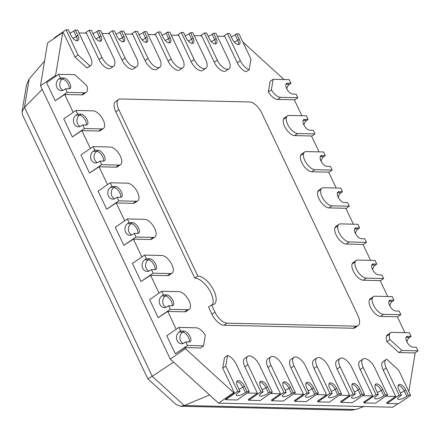 <?xml version="1.0" encoding="UTF-8"?>
<svg xmlns="http://www.w3.org/2000/svg" width="440" height="440" viewBox="0 0 440 440"><rect width="100%" height="100%" fill="white"/><g stroke="black" fill="none" stroke-linecap="round" stroke-linejoin="round"><path stroke-width="0.66" d="M358.089 325.639L355.058 327.729A12.529 5.924 -124.6 0 1 353.095 328.257L224.004 325.254A12.529 5.924 -124.6 0 1 211.937 314.243L208.505 307.01L211.536 304.92L214.968 312.152A12.529 5.924 55.4 0 0 227.035 323.164L356.125 326.166A12.529 5.924 55.4 0 0 358.089 325.639A12.529 5.924 55.4 0 0 357.891 315.48L261.745 112.998A12.529 5.924 55.4 0 0 249.678 101.987L120.588 98.984A12.529 5.924 55.4 0 0 118.624 99.512A12.529 5.924 55.4 0 0 118.822 109.67L197.802 275.996L194.772 278.086L115.792 111.755A12.529 5.924 -124.6 0 1 115.594 101.602L118.624 99.512M212.377 304.876A16.704 7.893 55.4 0 0 208.577 288.723A16.704 7.893 55.4 0 0 194.772 278.086M397.87 403.722L392.816 407.209L218.543 403.15L170.274 359.117L40.48 85.762L47.537 43.016L62.689 32.566L55.627 75.312L40.48 85.762M183.266 343.442A6.265 5.225 91.3 0 1 182.221 342.798A6.265 5.225 91.3 0 1 182.556 332.145L179.097 332.068L180.615 331.023L178.899 327.404L196.185 327.805A10.439 4.934 -124.6 0 1 205.332 335.28L203.583 345.862L200.552 347.947L184.91 347.584L185.427 348.667L233.695 392.706L218.543 403.15M185.427 348.667L170.274 359.117M284.004 79.547L242.847 41.998M408.826 391.545L415.025 354.019L414.507 352.93L398.871 352.567L386.92 341.666A10.439 4.934 -124.6 0 1 387.459 334.906A10.439 4.934 -124.6 0 1 389.098 334.461L386.463 336.276M63.08 90.332A6.265 5.225 91.3 0 1 62.035 89.689A6.265 5.225 91.3 0 1 62.37 79.041L58.916 78.958L60.429 77.913L63.888 77.996A6.265 2.959 -124.6 0 1 69.449 82.605A6.265 2.959 -124.6 0 1 70.021 88.572A6.265 2.959 -124.6 0 1 69.036 88.842L65.582 88.759L67.298 92.378L84.585 92.78A10.439 4.934 55.4 0 0 86.224 92.334L83.193 94.424A10.439 4.934 -124.6 0 1 81.554 94.87L64.73 94.479L73.194 112.31M64.73 94.479L55.176 100.733L46.59 82.654L58.713 74.3L60.429 77.913M55.627 75.312L56.029 76.147M184.91 347.584L175.362 353.843L166.777 335.764L178.899 327.404M166.095 307.28A6.265 5.225 91.3 0 1 165.049 306.642A6.265 5.225 91.3 0 1 165.385 295.988L161.931 295.906L163.444 294.861L161.728 291.247L179.014 291.649A10.439 4.934 -124.6 0 1 188.287 299.338A10.439 4.934 -124.6 0 1 189.239 309.287L186.208 311.377A10.439 4.934 -124.6 0 1 184.569 311.817L167.745 311.427L176.209 329.257M167.745 311.427L158.191 317.686L149.606 299.607L161.728 291.247M148.929 271.123A6.265 5.225 91.3 0 1 147.879 270.485A6.265 5.225 91.3 0 1 148.22 259.831L144.76 259.749L146.278 258.704L144.556 255.09L161.849 255.492A10.439 4.934 -124.6 0 1 171.121 263.18A10.439 4.934 -124.6 0 1 172.068 273.125L169.037 275.214A10.439 4.934 -124.6 0 1 167.404 275.66L150.573 275.27L159.044 293.101M150.573 275.27L141.02 281.529L132.44 263.445L144.556 255.09M131.758 234.966A6.265 5.225 91.3 0 1 130.713 234.322A6.265 5.225 91.3 0 1 131.049 223.674L127.589 223.591L129.107 222.547L127.391 218.933L144.678 219.335A10.439 4.934 -124.6 0 1 153.951 227.024A10.439 4.934 -124.6 0 1 154.897 236.968L151.866 239.058A10.439 4.934 -124.6 0 1 150.232 239.503L133.403 239.113L141.873 256.944M133.403 239.113L123.855 245.366L115.269 227.288L127.391 218.933M114.587 198.809A6.265 5.225 91.3 0 1 113.542 198.165A6.265 5.225 91.3 0 1 113.878 187.512L110.424 187.435L111.936 186.389L110.22 182.771L127.507 183.178A10.439 4.934 -124.6 0 1 136.78 190.861A10.439 4.934 -124.6 0 1 137.731 200.811L134.701 202.901A10.439 4.934 -124.6 0 1 133.062 203.346L116.237 202.95L124.702 220.781M116.237 202.95L106.684 209.209L98.098 191.131L110.22 182.771M97.422 162.646A6.265 5.225 91.3 0 1 96.371 162.008A6.265 5.225 91.3 0 1 96.712 151.355L93.253 151.272L94.771 150.227L93.049 146.614L110.341 147.015A10.439 4.934 -124.6 0 1 119.614 154.704A10.439 4.934 -124.6 0 1 120.56 164.654L117.53 166.744A10.439 4.934 -124.6 0 1 115.896 167.184L99.066 166.793L107.536 184.624M99.066 166.793L89.513 173.052L80.933 154.974L93.049 146.614M80.251 126.489A6.265 5.225 91.3 0 1 79.206 125.851A6.265 5.225 91.3 0 1 79.541 115.198L76.082 115.115L77.6 114.07L75.884 110.457L93.17 110.858A10.439 4.934 -124.6 0 1 102.443 118.547A10.439 4.934 -124.6 0 1 103.389 128.491L100.359 130.581A10.439 4.934 -124.6 0 1 98.725 131.026L81.895 130.636L90.365 148.467M81.895 130.636L72.347 136.895L63.762 118.817L75.884 110.457M233.695 392.706L234.382 392.722L222.734 368.187L224.483 357.605L227.513 355.514A10.439 4.934 -124.6 0 1 236.407 364.502L249.282 391.622L246.978 391.567L245.465 392.612L242.891 387.189A6.265 1.788 -25.4 0 1 239.03 389.235M247.258 393.019L257.439 393.256L244.904 366.861A10.439 4.934 -124.6 0 1 244.739 358.402L247.77 356.312A10.439 4.934 -124.6 0 1 259.457 365.041L272.338 392.161L270.028 392.106L268.516 393.151L265.942 387.728A6.265 1.788 -25.4 0 1 262.086 389.774M270.309 393.558L280.489 393.795L267.954 367.4A10.439 4.934 -124.6 0 1 267.79 358.936L270.82 356.846A10.439 4.934 -124.6 0 1 282.513 365.58L295.389 392.695L293.084 392.639L291.566 393.685L288.992 388.262A6.265 1.788 -25.4 0 1 285.137 390.308M293.359 394.091L303.54 394.328L291.005 367.934A10.439 4.934 -124.6 0 1 290.84 359.475L293.87 357.385A10.439 4.934 -124.6 0 1 305.564 366.113L318.439 393.234L316.135 393.179L314.617 394.224L312.043 388.8A6.265 1.788 -25.4 0 1 308.187 390.847M316.415 394.631L326.59 394.867L314.055 368.473A10.439 4.934 -124.6 0 1 313.896 360.008L316.927 357.918A10.439 4.934 -124.6 0 1 328.614 366.652L341.49 393.767L339.185 393.718L337.673 394.763L335.093 389.334A6.265 1.788 -25.4 0 1 331.238 391.386M339.466 395.17L349.646 395.406L337.111 369.006A10.439 4.934 -124.6 0 1 336.947 360.547L339.977 358.457A10.439 4.934 -124.6 0 1 351.665 367.186L364.546 394.306L362.236 394.251L360.723 395.296L358.149 389.873A6.265 1.788 -25.4 0 1 354.293 391.919M362.516 395.703L372.697 395.94L360.162 369.545A10.439 4.934 -124.6 0 1 359.997 361.086L363.028 358.996A10.439 4.934 -124.6 0 1 374.721 367.725L387.596 394.845L385.292 394.79L383.774 395.835L381.2 390.412A6.265 1.788 -25.4 0 1 377.344 392.458M385.567 396.242L395.747 396.479L383.213 370.084A10.439 4.934 -124.6 0 1 383.048 361.62A10.439 4.934 -124.6 0 1 383.675 361.312L382.542 362.098M404.888 332.668L397.342 316.773L380.512 316.382A10.439 4.934 -124.6 0 1 371.239 308.693A10.439 4.934 -124.6 0 1 370.293 298.749A10.439 4.934 -124.6 0 1 371.927 298.304L369.298 300.118M387.717 296.511L380.171 280.615L363.341 280.225A10.439 4.934 -124.6 0 1 354.068 272.536A10.439 4.934 -124.6 0 1 353.122 262.587A10.439 4.934 -124.6 0 1 354.756 262.147L352.127 263.962M370.546 260.353L363 244.459L346.175 244.063A10.439 4.934 -124.6 0 1 336.902 236.379A10.439 4.934 -124.6 0 1 335.951 226.43A10.439 4.934 -124.6 0 1 337.59 225.984L334.956 227.799M353.381 224.191L345.834 208.302L329.005 207.906A10.439 4.934 -124.6 0 1 319.732 200.216A10.439 4.934 -124.6 0 1 318.786 190.273A10.439 4.934 -124.6 0 1 320.419 189.827L317.79 191.642M336.209 188.034L328.664 172.139L311.834 171.749A10.439 4.934 -124.6 0 1 302.561 164.06A10.439 4.934 -124.6 0 1 301.615 154.115A10.439 4.934 -124.6 0 1 303.248 153.67L300.619 155.485M319.039 151.877L311.493 135.982L294.668 135.592A10.439 4.934 -124.6 0 1 285.395 127.903A10.439 4.934 -124.6 0 1 284.444 117.953A10.439 4.934 -124.6 0 1 286.083 117.513L283.448 119.328M301.873 115.72L294.322 99.825L277.497 99.434A10.439 4.934 -124.6 0 1 268.351 91.96L270.1 81.378L273.13 79.293L289.229 79.668L290.95 83.281L289.432 84.326L285.973 84.243A6.265 5.225 -88.7 0 0 285.912 84.293M234.344 42.053A6.265 1.788 154.6 0 0 237.71 40.211L235.136 34.788L236.649 33.743L238.953 33.798L250.949 59.054L249.2 69.636L246.169 71.726A10.439 4.934 -124.6 0 1 237.276 62.739L224.741 36.338L217.283 36.168M211.288 41.52A6.265 1.788 154.6 0 0 214.66 39.677L212.08 34.249L213.598 33.209L215.903 33.259L228.778 60.379A10.439 4.934 -124.6 0 1 228.943 68.838L225.913 70.928A10.439 4.934 -124.6 0 1 214.225 62.2L201.691 35.805L194.233 35.629M188.238 40.981A6.265 1.788 154.6 0 0 191.604 39.138L189.03 33.715L190.548 32.67L192.852 32.725L205.728 59.84A10.439 4.934 -124.6 0 1 205.893 68.305L202.862 70.395A10.439 4.934 -124.6 0 1 191.169 61.661L178.64 35.266L171.182 35.096M165.187 40.442A6.265 1.788 154.6 0 0 168.553 38.599L165.979 33.176L167.492 32.131L169.802 32.186L182.677 59.307A10.439 4.934 -124.6 0 1 182.842 67.766L179.812 69.856A10.439 4.934 -124.6 0 1 168.119 61.127L155.584 34.733L148.126 34.556M142.137 39.908A6.265 1.788 154.6 0 0 145.503 38.066L142.929 32.643L144.441 31.598L146.746 31.647L159.627 58.767A10.439 4.934 -124.6 0 1 159.786 67.232L156.761 69.317A10.439 4.934 -124.6 0 1 145.068 60.588L132.534 34.194L125.076 34.018M119.081 39.369A6.265 1.788 154.6 0 0 122.452 37.527L119.873 32.104L121.391 31.059L123.695 31.114L136.571 58.234A10.439 4.934 -124.6 0 1 136.736 66.693L133.705 68.783A10.439 4.934 -124.6 0 1 122.018 60.055L109.483 33.654L102.025 33.484M96.03 38.836A6.265 1.788 154.6 0 0 99.396 36.993L96.822 31.565L98.34 30.52L100.645 30.575L113.52 57.695A10.439 4.934 -124.6 0 1 113.685 66.154L110.655 68.244A10.439 4.934 -124.6 0 1 98.967 59.516L86.433 33.121L78.975 32.945M72.98 38.297A6.265 1.788 154.6 0 0 76.346 36.454L73.772 31.031L75.284 29.986L77.864 35.409A6.265 2.959 -124.6 0 1 77.963 40.486A6.265 2.959 -124.6 0 1 70.945 35.25L68.371 29.826L66.066 29.772L78.056 55.028L90.008 65.929A10.439 4.934 55.4 0 0 90.635 65.621L87.604 67.711A10.439 4.934 -124.6 0 1 86.977 68.019L75.026 57.117L63.377 32.582L62.689 32.566M272.338 392.161L260.216 400.516L248.688 400.252L248.347 399.526L257.439 393.256M249.282 391.622L237.166 399.982L225.638 399.713L225.297 398.986L234.382 392.722M408.342 395.324L406.824 396.368A6.265 1.788 154.6 0 1 397.711 398.976A6.265 1.788 154.6 0 1 399.911 396.209L401.429 395.164L398.849 389.741A6.265 2.959 -124.6 0 1 398.75 384.665A6.265 2.959 -124.6 0 1 405.768 389.901L408.342 395.324L410.647 395.379L398.525 403.739L387.002 403.469L386.656 402.749L395.747 396.479M387.596 394.845L375.474 403.2L363.946 402.936L363.605 402.209L372.697 395.94M364.546 394.306L352.424 402.666L340.895 402.397L340.555 401.671L349.646 395.406M341.49 393.767L329.373 402.127L317.845 401.858L317.504 401.137L326.59 394.867M318.439 393.234L306.317 401.594L294.795 401.324L294.448 400.598L303.54 394.328M295.389 392.695L283.267 401.055L271.739 400.785L271.398 400.065L280.489 393.795M73.772 31.031A6.265 1.788 -25.4 0 1 69.916 33.077M77.028 40.755A6.265 2.959 55.4 0 0 76.346 36.454L77.864 35.409M90.635 65.621A10.439 4.934 55.4 0 0 90.47 57.156L77.594 30.041L75.284 29.986M54.115 38.478L53.944 38.132L66.066 29.772M78.056 55.028L75.026 57.117M90.008 65.929L86.977 68.019M96.822 31.565A6.265 1.788 -25.4 0 1 92.967 33.616M100.078 41.288A6.265 2.959 55.4 0 0 99.396 36.993L100.914 35.948A6.265 2.959 -124.6 0 1 101.013 41.025A6.265 2.959 -124.6 0 1 94.001 35.783L91.421 30.36L89.117 30.305L85.085 33.088M98.34 30.52L100.914 35.948M113.685 66.154A10.439 4.934 -124.6 0 1 101.992 57.425L89.117 30.305M119.873 32.104A6.265 1.788 -25.4 0 1 116.017 34.15M123.129 41.828A6.265 2.959 55.4 0 0 122.452 37.527L123.965 36.482A6.265 2.959 -124.6 0 1 124.064 41.558A6.265 2.959 -124.6 0 1 117.051 36.322L114.477 30.899L112.167 30.844L108.136 33.627M121.391 31.059L123.965 36.482M136.736 66.693A10.439 4.934 -124.6 0 1 125.048 57.965L112.167 30.844M142.929 32.643A6.265 1.788 -25.4 0 1 139.073 34.689M146.185 42.361A6.265 2.959 55.4 0 0 145.503 38.066L147.015 37.021A6.265 2.959 -124.6 0 1 147.114 42.097A6.265 2.959 -124.6 0 1 140.102 36.861L137.528 31.433L135.223 31.383L131.186 34.16M144.441 31.598L147.015 37.021M159.786 67.232A10.439 4.934 -124.6 0 1 148.099 58.498L135.223 31.383M165.979 33.176A6.265 1.788 -25.4 0 1 162.124 35.222M169.235 42.9A6.265 2.959 55.4 0 0 168.553 38.599L170.071 37.554A6.265 2.959 -124.6 0 1 170.17 42.631A6.265 2.959 -124.6 0 1 163.152 37.395L160.578 31.972L158.274 31.917L154.242 34.7M167.492 32.131L170.071 37.554M182.842 67.766A10.439 4.934 -124.6 0 1 171.149 59.037L158.274 31.917M235.136 34.788A6.265 1.788 -25.4 0 1 231.281 36.834M238.392 44.512A6.265 2.959 55.4 0 0 237.71 40.211L239.223 39.166A6.265 2.959 -124.6 0 1 239.322 44.242A6.265 2.959 -124.6 0 1 232.309 39.006L229.735 33.583L227.431 33.528L223.394 36.311M236.649 33.743L239.223 39.166M249.2 69.636A10.439 4.934 -124.6 0 1 240.306 60.649L227.431 33.528M189.03 33.715A6.265 1.788 -25.4 0 1 185.174 35.761M192.286 43.439A6.265 2.959 55.4 0 0 191.604 39.138L193.122 38.093A6.265 2.959 -124.6 0 1 193.221 43.169A6.265 2.959 -124.6 0 1 186.208 37.934L183.629 32.511L181.324 32.456L177.293 35.239M190.548 32.67L193.122 38.093M205.893 68.305A10.439 4.934 -124.6 0 1 194.2 59.576L181.324 32.456M212.08 34.249A6.265 1.788 -25.4 0 1 208.225 36.3M215.336 43.973A6.265 2.959 55.4 0 0 214.66 39.677L216.172 38.632A6.265 2.959 -124.6 0 1 216.271 43.709A6.265 2.959 -124.6 0 1 209.259 38.467L206.685 33.044L204.375 32.989L200.343 35.772M213.598 33.209L216.172 38.632M228.943 68.838A10.439 4.934 -124.6 0 1 217.256 60.11L204.375 32.989M286.831 88.984A6.265 5.225 91.3 0 1 289.432 84.326M273.13 79.293L271.381 89.876A10.439 4.934 -124.6 0 0 280.528 97.345L297.814 97.746L296.098 94.127L292.639 94.05A6.265 2.959 -124.6 0 1 287.078 89.436A6.265 2.959 -124.6 0 1 286.512 83.468A6.265 2.959 -124.6 0 1 287.491 83.199L285.973 84.243A6.265 2.959 55.4 0 0 285.929 84.243M287.491 83.199L290.95 83.281M297.814 97.746L294.443 100.073M271.381 89.876L268.351 91.96M303.996 125.142A6.265 5.225 91.3 0 1 306.603 120.483L303.144 120.406A6.265 5.225 -88.7 0 0 303.077 120.45M304.661 119.361L308.116 119.438L306.4 115.825L289.113 115.423A10.439 4.934 -124.6 0 0 287.474 115.863A10.439 4.934 -124.6 0 0 288.425 125.813A10.439 4.934 -124.6 0 0 297.699 133.501L314.985 133.903L313.269 130.29L309.81 130.207A6.265 2.959 -124.6 0 1 304.249 125.593A6.265 2.959 -124.6 0 1 303.677 119.625A6.265 2.959 -124.6 0 1 304.661 119.361L303.144 120.406A6.265 2.959 55.4 0 0 303.094 120.406M308.116 119.438L306.603 120.483M314.985 133.903L311.614 136.23M321.167 161.304A6.265 5.225 91.3 0 1 323.769 156.646L320.315 156.563A6.265 5.225 -88.7 0 0 320.249 156.607M321.827 155.518L325.286 155.601L323.57 151.982L306.279 151.58A10.439 4.934 -124.6 0 0 304.645 152.026A10.439 4.934 -124.6 0 0 305.591 161.97A10.439 4.934 -124.6 0 0 314.864 169.659L332.156 170.06L330.435 166.447L326.981 166.364A6.265 2.959 -124.6 0 1 321.415 161.755A6.265 2.959 -124.6 0 1 320.848 155.782A6.265 2.959 -124.6 0 1 321.827 155.518L320.315 156.563A6.265 2.959 55.4 0 0 320.265 156.563M325.286 155.601L323.769 156.646M332.156 170.06L328.779 172.387M338.338 197.461A6.265 5.225 91.3 0 1 340.94 192.803L337.48 192.72A6.265 5.225 -88.7 0 0 337.42 192.764M338.998 191.675L342.458 191.757L340.736 188.139L323.45 187.737A10.439 4.934 -124.6 0 0 321.816 188.183A10.439 4.934 -124.6 0 0 322.762 198.132A10.439 4.934 -124.6 0 0 332.035 205.816L349.322 206.222L347.606 202.604L344.146 202.521A6.265 2.959 -124.6 0 1 338.586 197.912A6.265 2.959 -124.6 0 1 338.019 191.945A6.265 2.959 -124.6 0 1 338.998 191.675L337.48 192.72A6.265 2.959 55.4 0 0 337.436 192.72M342.458 191.757L340.94 192.803M349.322 206.222L345.95 208.549M407.011 342.095A6.265 5.225 91.3 0 1 409.618 337.436L406.159 337.354A6.265 5.225 -88.7 0 0 406.098 337.398M407.677 336.309L411.131 336.391L409.415 332.772L392.128 332.37A10.439 4.934 55.4 0 0 390.489 332.816A10.439 4.934 55.4 0 0 389.95 339.576L401.902 350.477L418 350.851L416.284 347.237L412.825 347.155A6.265 2.959 -124.6 0 1 407.264 342.546A6.265 2.959 -124.6 0 1 406.692 336.578A6.265 2.959 -124.6 0 1 407.677 336.309L406.159 337.354A6.265 2.959 55.4 0 0 406.115 337.354M411.131 336.391L409.618 337.436M401.902 350.477L398.871 352.567M418 350.851L414.629 353.177M389.95 339.576L386.92 341.666M372.675 269.775A6.265 5.225 91.3 0 1 375.282 265.117L371.822 265.04A6.265 5.225 -88.7 0 0 371.756 265.084M373.334 263.995L376.794 264.072L375.078 260.458L357.786 260.057A10.439 4.934 -124.6 0 0 356.153 260.497A10.439 4.934 -124.6 0 0 357.099 270.446A10.439 4.934 -124.6 0 0 366.372 278.135L383.664 278.537L381.942 274.923L378.488 274.841A6.265 2.959 -124.6 0 1 372.922 270.226A6.265 2.959 -124.6 0 1 372.356 264.259A6.265 2.959 -124.6 0 1 373.334 263.995L371.822 265.04A6.265 2.959 55.4 0 0 371.773 265.04M376.794 264.072L375.282 265.117M383.664 278.537L380.286 280.863M389.846 305.938A6.265 5.225 91.3 0 1 392.447 301.279L388.988 301.197A6.265 5.225 -88.7 0 0 388.927 301.241M390.506 300.152L393.965 300.234L392.243 296.615L374.957 296.214A10.439 4.934 -124.6 0 0 373.324 296.659A10.439 4.934 -124.6 0 0 374.27 306.603A10.439 4.934 -124.6 0 0 383.543 314.292L400.829 314.694L399.113 311.08L395.654 310.998A6.265 2.959 -124.6 0 1 390.093 306.389A6.265 2.959 -124.6 0 1 389.527 300.416A6.265 2.959 -124.6 0 1 390.506 300.152L388.988 301.197A6.265 2.959 55.4 0 0 388.944 301.197M393.965 300.234L392.447 301.279M400.829 314.694L397.458 317.02M355.504 233.618A6.265 5.225 91.3 0 1 358.111 228.96L354.651 228.877A6.265 5.225 -88.7 0 0 354.585 228.927M356.169 227.832L359.623 227.915L357.907 224.301L340.62 223.894A10.439 4.934 -124.6 0 0 338.982 224.34A10.439 4.934 -124.6 0 0 339.933 234.289A10.439 4.934 -124.6 0 0 349.206 241.978L366.493 242.38L364.777 238.761L361.317 238.684A6.265 2.959 -124.6 0 1 355.757 234.069A6.265 2.959 -124.6 0 1 355.185 228.102A6.265 2.959 -124.6 0 1 356.169 227.832L354.651 228.877A6.265 2.959 55.4 0 0 354.607 228.877M359.623 227.915L358.111 228.96M366.493 242.38L363.121 244.706M406.824 396.368L404.25 390.945A6.265 1.788 -25.4 0 1 400.395 392.997M405.768 389.901L404.25 390.945A6.265 2.959 55.4 0 0 398.173 385.44M410.647 395.379L398.657 370.123L386.705 359.222A10.439 4.934 55.4 0 0 386.078 359.53A10.439 4.934 55.4 0 0 386.243 367.994L399.118 395.109L401.429 395.164M399.118 395.109L387.002 403.469M339.185 393.718L336.611 388.295A6.265 2.959 -124.6 0 0 329.599 383.053A6.265 2.959 -124.6 0 0 329.698 388.13L332.272 393.553L330.754 394.598A6.265 1.788 154.6 0 0 328.554 397.37A6.265 1.788 154.6 0 0 337.673 394.763M336.611 388.295L335.093 389.334A6.265 2.959 55.4 0 0 329.016 383.834M332.272 393.553L329.967 393.503L317.086 366.382A10.439 4.934 -124.6 0 1 316.927 357.918M329.967 393.503L317.845 401.858M362.236 394.251L359.661 388.828A6.265 2.959 -124.6 0 0 352.649 383.592A6.265 2.959 -124.6 0 0 352.748 388.668L355.322 394.091L353.81 395.137A6.265 1.788 154.6 0 0 351.604 397.903A6.265 1.788 154.6 0 0 360.723 395.296M359.661 388.828L358.149 389.873A6.265 2.959 55.4 0 0 352.066 384.368M355.322 394.091L353.018 394.036L340.142 366.922A10.439 4.934 -124.6 0 1 339.977 358.457M353.018 394.036L340.895 402.397M385.292 394.79L382.712 389.367A6.265 2.959 -124.6 0 0 375.7 384.125A6.265 2.959 -124.6 0 0 375.799 389.202L378.373 394.631L376.86 395.675A6.265 1.788 154.6 0 0 374.66 398.442A6.265 1.788 154.6 0 0 383.774 395.835M382.712 389.367L381.2 390.412A6.265 2.959 55.4 0 0 375.117 384.907M378.373 394.631L376.068 394.576L363.193 367.455A10.439 4.934 -124.6 0 1 363.028 358.996M376.068 394.576L363.946 402.936M246.978 391.567L244.404 386.144A6.265 2.959 -124.6 0 0 237.391 380.908A6.265 2.959 -124.6 0 0 237.49 385.985L240.064 391.408L238.546 392.452A6.265 1.788 154.6 0 0 236.346 395.219A6.265 1.788 154.6 0 0 245.465 392.612M244.404 386.144L242.891 387.189A6.265 2.959 55.4 0 0 236.808 381.684M240.064 391.408L237.76 391.353L225.764 366.097L227.513 355.514M225.764 366.097L222.734 368.187M237.76 391.353L225.638 399.713M270.028 392.106L267.454 386.683A6.265 2.959 -124.6 0 0 260.442 381.442A6.265 2.959 -124.6 0 0 260.541 386.518L263.115 391.947L261.602 392.992A6.265 1.788 154.6 0 0 259.397 395.758A6.265 1.788 154.6 0 0 268.516 393.151M267.454 386.683L265.942 387.728A6.265 2.959 55.4 0 0 259.859 382.223M263.115 391.947L260.81 391.892L247.935 364.771A10.439 4.934 -124.6 0 1 247.77 356.312M260.81 391.892L248.688 400.252M293.084 392.639L290.505 387.216A6.265 2.959 -124.6 0 0 283.492 381.981A6.265 2.959 -124.6 0 0 283.591 387.057L286.165 392.48L284.652 393.525A6.265 1.788 154.6 0 0 282.452 396.292A6.265 1.788 154.6 0 0 291.566 393.685M290.505 387.216L288.992 388.262A6.265 2.959 55.4 0 0 282.909 382.756M286.165 392.48L283.861 392.425L270.985 365.31A10.439 4.934 -124.6 0 1 270.82 356.846M283.861 392.425L271.739 400.785M316.135 393.179L313.561 387.756A6.265 2.959 -124.6 0 0 306.543 382.52A6.265 2.959 -124.6 0 0 306.642 387.596L309.221 393.019L307.703 394.064A6.265 1.788 154.6 0 0 305.503 396.831A6.265 1.788 154.6 0 0 314.617 394.224M313.561 387.756L312.043 388.8A6.265 2.959 55.4 0 0 305.965 383.295M309.221 393.019L306.911 392.964L294.036 365.844A10.439 4.934 -124.6 0 1 293.87 357.385M306.911 392.964L294.795 401.324M161.931 295.906A6.265 5.225 -88.7 0 0 159.434 302.896A6.265 5.225 -88.7 0 0 164.357 307.593A6.265 5.225 -88.7 0 0 167.079 306.757L168.597 305.712L172.051 305.789A6.265 2.959 -124.6 0 0 173.036 305.525A6.265 2.959 -124.6 0 0 172.464 299.558A6.265 2.959 -124.6 0 0 166.903 294.943L165.385 295.988A6.265 2.959 55.4 0 1 170.423 299.767A6.265 2.959 55.4 0 1 172.101 305.789M163.444 294.861L166.903 294.943M189.239 309.287A10.439 4.934 -124.6 0 1 187.6 309.727L170.313 309.326L168.597 305.712M170.313 309.326L158.191 317.686M179.097 332.068A6.265 5.225 -88.7 0 0 176.605 339.053A6.265 5.225 -88.7 0 0 181.528 343.756A6.265 5.225 -88.7 0 0 184.25 342.914L185.763 341.869L189.222 341.952A6.265 2.959 -124.6 0 0 190.201 341.682A6.265 2.959 -124.6 0 0 189.635 335.715A6.265 2.959 -124.6 0 0 184.074 331.1L182.556 332.145A6.265 2.959 55.4 0 1 187.594 335.923A6.265 2.959 55.4 0 1 189.272 341.952M180.615 331.023L184.074 331.1M203.583 345.862L187.484 345.483L185.763 341.869M187.484 345.483L175.362 353.843M127.589 223.591A6.265 5.225 -88.7 0 0 125.098 230.577A6.265 5.225 -88.7 0 0 130.02 235.279A6.265 5.225 -88.7 0 0 132.743 234.438L134.255 233.393L137.715 233.475A6.265 2.959 -124.6 0 0 138.694 233.206A6.265 2.959 -124.6 0 0 138.127 227.238A6.265 2.959 -124.6 0 0 132.567 222.629L131.049 223.674A6.265 2.959 55.4 0 1 136.087 227.453A6.265 2.959 55.4 0 1 137.764 233.475M129.107 222.547L132.567 222.629M154.897 236.968A10.439 4.934 -124.6 0 1 153.263 237.413L135.977 237.012L134.255 233.393M135.977 237.012L123.855 245.366M144.76 259.749A6.265 5.225 -88.7 0 0 142.269 266.739A6.265 5.225 -88.7 0 0 147.191 271.436A6.265 5.225 -88.7 0 0 149.913 270.595L151.426 269.55L154.886 269.632A6.265 2.959 -124.6 0 0 155.864 269.368A6.265 2.959 -124.6 0 0 155.298 263.401A6.265 2.959 -124.6 0 0 149.732 258.786L148.22 259.831A6.265 2.959 55.4 0 1 153.257 263.61A6.265 2.959 55.4 0 1 154.93 269.632M146.278 258.704L149.732 258.786M172.068 273.125A10.439 4.934 -124.6 0 1 170.434 273.57L153.142 273.169L151.426 269.55M153.142 273.169L141.02 281.529M58.916 78.958A6.265 5.225 -88.7 0 0 56.419 85.943A6.265 5.225 -88.7 0 0 61.342 90.646A6.265 5.225 -88.7 0 0 64.064 89.804L65.582 88.759M69.086 88.842A6.265 2.959 55.4 0 0 67.408 82.819A6.265 2.959 55.4 0 0 62.37 79.041L63.888 77.996M86.224 92.334A10.439 4.934 55.4 0 0 86.763 85.575L74.811 74.674L58.713 74.3M67.298 92.378L55.176 100.733M76.082 115.115A6.265 5.225 -88.7 0 0 73.59 122.106A6.265 5.225 -88.7 0 0 78.513 126.803A6.265 5.225 -88.7 0 0 81.235 125.961L82.748 124.922L86.207 124.999A6.265 2.959 -124.6 0 0 87.186 124.735A6.265 2.959 -124.6 0 0 86.62 118.767A6.265 2.959 -124.6 0 0 81.059 114.153L79.541 115.198A6.265 2.959 55.4 0 1 84.579 118.976A6.265 2.959 55.4 0 1 86.257 124.999M77.6 114.07L81.059 114.153M103.389 128.491A10.439 4.934 -124.6 0 1 101.755 128.937L84.469 128.535L82.748 124.922M84.469 128.535L72.347 136.895M93.253 151.272A6.265 5.225 -88.7 0 0 90.761 158.263A6.265 5.225 -88.7 0 0 95.684 162.96A6.265 5.225 -88.7 0 0 98.406 162.124L99.918 161.079L103.378 161.156A6.265 2.959 -124.6 0 0 104.357 160.892A6.265 2.959 -124.6 0 0 103.791 154.924A6.265 2.959 -124.6 0 0 98.225 150.31L96.712 151.355A6.265 2.959 55.4 0 1 101.75 155.133A6.265 2.959 55.4 0 1 103.422 161.161M94.771 150.227L98.225 150.31M120.56 164.654A10.439 4.934 -124.6 0 1 118.927 165.094L101.635 164.692L99.918 161.079M101.635 164.692L89.513 173.052M110.424 187.435A6.265 5.225 -88.7 0 0 107.927 194.42A6.265 5.225 -88.7 0 0 112.849 199.122A6.265 5.225 -88.7 0 0 115.572 198.281L117.09 197.236L120.544 197.318A6.265 2.959 -124.6 0 0 121.528 197.049A6.265 2.959 -124.6 0 0 120.956 191.081A6.265 2.959 -124.6 0 0 115.396 186.466L113.878 187.512A6.265 2.959 55.4 0 1 118.916 191.29A6.265 2.959 55.4 0 1 120.593 197.318M111.936 186.389L115.396 186.466M137.731 200.811A10.439 4.934 -124.6 0 1 136.092 201.256L118.806 200.849L117.09 197.236M118.806 200.849L106.684 209.209M197.802 275.996A16.704 7.893 -124.6 0 1 212.636 288.299A16.704 7.893 -124.6 0 1 214.154 304.211A16.704 7.893 -124.6 0 1 211.536 304.92M173.591 362.142L152.224 376.293L147.796 378.769L22.55 115.005L22.077 111.667L26.505 84.854L29.183 78.958L44.55 61.094M22.077 111.667L24.503 107.316L29.183 78.958M147.796 378.769L175.868 404.382L180.532 406.252L184.245 405.51L152.224 376.293L24.503 107.316L42.202 89.392M180.532 406.252L351.175 410.229L355.724 409.502L184.245 405.51L209.589 394.983M363.831 406.538L355.724 409.502M101.992 57.425L98.967 59.516M125.048 57.965L122.018 60.055M148.099 58.498L145.068 60.588M171.149 59.037L168.119 61.127M240.306 60.649L237.276 62.739M194.2 59.576L191.169 61.661M217.256 60.11L214.225 62.2M280.528 97.345L277.497 99.434M297.699 133.501L294.668 135.592M314.864 169.659L311.834 171.749M332.035 205.816L329.005 207.906M366.372 278.135L363.341 280.225M383.543 314.292L380.512 316.382M349.206 241.978L346.175 244.063M386.243 367.994L383.213 370.084M317.086 366.382L314.055 368.473M340.142 366.922L337.111 369.006M363.193 367.455L360.162 369.545M247.935 364.771L244.904 366.861M270.985 365.31L267.954 367.4M294.036 365.844L291.005 367.934M187.6 309.727L184.569 311.817M153.263 237.413L150.232 239.503M170.434 273.57L167.404 275.66M84.585 92.78L81.554 94.87M101.755 128.937L98.725 131.026M118.927 165.094L115.896 167.184M136.092 201.256L133.062 203.346M118.822 109.67L115.792 111.755M214.968 312.152L211.937 314.243M227.035 323.164L224.004 325.254M356.125 326.166L353.095 328.257M287.474 115.863L284.444 117.953M304.645 152.026L301.615 154.115M321.816 188.183L318.786 190.273M390.489 332.816L387.459 334.906M356.153 260.497L353.122 262.587M373.324 296.659L370.293 298.749M338.982 224.34L335.951 226.43M386.078 359.53L383.048 361.62"/></g></svg>
